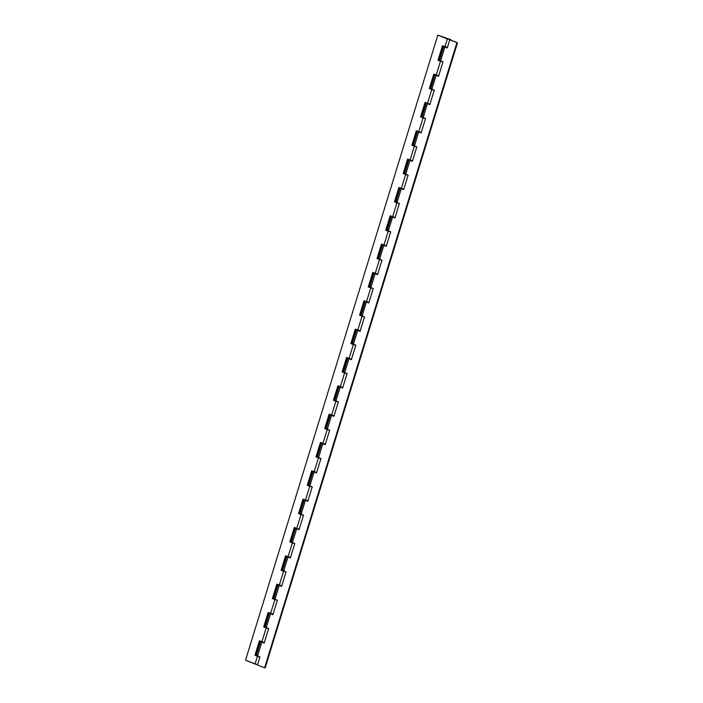 <?xml version="1.0" encoding="UTF-8"?>
<svg xmlns="http://www.w3.org/2000/svg" width="703" height="703" viewBox="0 0 703 703"><rect width="100%" height="100%" fill="white"/><g stroke="black" fill="none" stroke-linecap="round" stroke-linejoin="round"><path stroke-width="1.05" d="M262.404 642.103L264.284 642.498L262.404 642.103M266.762 627.928L267.913 628.289L266.762 627.928M271.121 613.763L272.984 614.194L271.121 613.763M275.479 599.597L276.631 599.958L275.479 599.597M281.631 586.126L279.258 585.089L281.718 585.819M288.555 557.092L290.418 557.523L288.555 557.092M292.914 542.927L294.074 543.278L292.914 542.927M297.272 528.753L299.135 529.183L297.272 528.753M305.99 500.422L307.852 500.844L305.99 500.422M310.348 486.248L311.508 486.608L310.348 486.248M314.707 472.082L316.57 472.513L314.707 472.082M319.065 457.917L320.225 458.277L319.065 457.917M325.217 444.445L322.844 443.408L325.304 444.138M327.783 429.577L328.942 429.937L327.783 429.577M332.141 415.411L334.004 415.842L332.141 415.411M335.937 400.877L337.66 401.598L335.92 400.903M340.858 387.072L342.721 387.502L340.858 387.072M349.576 358.741L351.438 359.163L349.576 358.741M358.293 330.401L360.173 330.797L358.293 330.401M362.651 316.236L363.811 316.596L362.651 316.236M367.01 302.062L368.89 302.457L367.01 302.062M371.369 287.896L372.528 288.256L371.369 287.896M375.727 273.731L377.59 274.161L375.727 273.731M380.086 259.556L381.246 259.917L380.086 259.556M384.444 245.391L386.307 245.822L384.444 245.391M393.162 217.06L395.024 217.482L393.162 217.06M397.52 202.886L398.68 203.246L397.52 202.886M401.879 188.72L403.742 189.151L401.879 188.72M406.237 174.555L407.397 174.915L406.237 174.555M412.389 161.084L410.016 160.047L412.476 160.776M414.955 146.215L416.114 146.576L414.955 146.215M419.313 132.05L421.176 132.48L419.313 132.05M423.672 117.876L424.832 118.236L423.672 117.876M428.03 103.71L429.893 104.141L428.03 103.71M436.748 75.379L438.61 75.801L436.748 75.379M440.544 60.845L442.266 61.565L440.526 60.871M445.465 47.039L447.328 47.47L445.465 47.039M447.943 38.981L449.823 39.394L447.943 38.981M431.484 88.534L430.772 88.596L431.879 89.237L436.15 75.344L438.54 76.302L442.978 61.855L440.596 60.897L444.867 47.013L443.769 46.372L439.489 60.238L440.596 60.897L444.867 47.013L443.848 46.293M423.065 116.926L422.055 116.935L423.162 117.577L427.433 103.684L429.823 104.633L434.261 90.186L431.879 89.237L436.15 75.344L435.131 74.623M414.348 145.257L413.338 145.275L414.445 145.908L418.716 132.015L421.106 132.972L425.543 118.526L423.162 117.577L427.433 103.684L426.413 102.963M440.5 60.256L439.639 60.423L442.978 61.855L438.54 76.302L435.052 74.711L430.772 88.578L434.261 90.186L429.823 104.633L426.334 103.042L422.055 116.909L425.543 118.526L421.106 132.972L417.617 131.356L413.338 145.249L413.865 145.653L414.445 145.908L418.716 132.015L417.617 131.382M405.631 173.597L404.62 173.606L405.728 174.247L409.998 160.354L408.979 159.634M388.197 230.268L387.186 230.276L388.293 230.918L392.564 217.025L394.954 217.983L399.392 203.536L397.01 202.578L401.281 188.694L400.183 188.026L395.903 201.919L397.01 202.578L401.281 188.694L403.671 189.643L408.109 175.196L405.728 174.247L409.998 160.354L412.389 161.303L416.826 146.857L414.445 145.908L416.826 146.857L412.389 161.303L409.005 159.634M379.181 258.555L378.495 258.563L379.576 259.258L383.847 245.365L386.237 246.314L390.675 231.867L388.293 230.918L392.564 217.025L391.545 216.304M353.319 343.618L352.344 343.574L353.424 344.259L357.695 330.375L360.077 331.324L364.523 316.877L362.142 315.928L366.412 302.035L365.314 301.376L361.034 315.26L362.142 315.928L366.412 302.035L368.794 302.984L373.24 288.538L370.859 287.589L375.13 273.704L374.031 273.036L369.752 286.929L370.859 287.589L375.13 273.704L377.52 274.653L381.957 260.207L379.576 259.258L383.847 245.365L382.827 244.644M374.031 273.036L377.52 274.653L381.957 260.207L378.469 258.616L382.748 244.697M362.045 315.278L361.342 315.559L364.523 316.877L360.077 331.324L356.588 329.733L357.695 330.375L353.424 344.259L355.806 345.217L352.317 343.626L356.597 329.707M347.88 358.047L343.6 371.94L344.707 372.599L348.978 358.706L347.959 357.985M318.45 456.959L317.448 456.968L318.556 457.609L322.826 443.716L325.208 444.665L329.654 430.218L327.273 429.269L331.544 415.385L330.445 414.717L326.166 428.61L327.273 429.269L331.544 415.385L333.925 416.334L338.371 401.888L335.99 400.938L340.261 387.045L339.154 386.404L334.883 400.271L335.99 400.938L340.261 387.045L339.241 386.325M335.595 400.235L335.19 400.561L338.371 401.888L333.925 416.334L330.524 414.665M309.733 485.298L308.731 485.307L309.838 485.94L314.109 472.056L316.491 473.005L320.937 458.558L318.556 457.609L322.826 443.716L321.807 442.995M327.167 428.619L326.473 428.9L329.654 430.218L325.208 444.665L321.719 443.083L317.448 456.941L320.937 458.558L316.491 473.005L313.002 471.414L314.109 472.056L309.838 485.94L312.22 486.898L308.731 485.307L313.011 471.388M300.726 513.577L300.014 513.638L301.121 514.28L305.392 500.387L304.373 499.666M292.299 541.969L291.297 541.978L292.404 542.619L296.675 528.726L295.568 528.067L299.056 529.675L303.503 515.229L301.121 514.28L305.392 500.387L307.773 501.344L312.22 486.898L307.773 501.344L304.39 499.666M283.283 570.256L282.58 570.318L283.687 570.95L287.958 557.066L286.85 556.398L290.339 558.015L294.785 543.568L292.404 542.619L296.675 528.726L299.056 529.675L303.503 515.229L300.014 513.638L304.294 499.728M274.565 598.587L273.88 598.596L274.97 599.29L279.24 585.397L278.221 584.676M266.147 626.979L265.163 626.935L266.252 627.621L270.523 613.737L269.416 613.069L272.905 614.686L277.351 600.239L274.97 599.29L279.24 585.397L281.622 586.346L286.068 571.899L283.687 570.95L287.958 557.066L290.339 558.015L294.785 543.568L291.297 541.978L295.568 528.067M450.324 39.93L457.477 42.786L449.735 39.904L457.477 42.786L265.18 667.85L264.592 667.824L265.18 667.85L457.477 42.786L450.324 39.93M260.699 641.408L256.428 655.301L259.917 656.91L257.439 664.968L264.592 667.824L456.88 42.76L264.592 667.824L257.439 664.968L259.917 656.91L257.535 655.961L261.806 642.067L260.787 641.347M257.131 655.258L256.446 655.266L257.535 655.961L261.806 642.067L264.187 643.025L268.634 628.579L266.252 627.621L270.523 613.737L272.905 614.686L277.351 600.239L273.862 598.648L278.133 584.738M344.602 371.949L343.908 372.23L347.089 373.548L342.642 387.994L340.261 387.045L342.642 387.994L347.089 373.548L344.707 372.599L348.978 358.706L351.359 359.664L355.806 345.217L351.359 359.664L347.985 357.985M444.867 47.013L447.257 47.962L449.735 39.904L447.257 47.962L444.867 47.013M269.416 613.069L265.145 626.962L268.634 628.579L264.187 643.025L260.804 641.347M286.85 556.398L282.58 570.291L286.068 571.899L281.622 586.346L278.239 584.676M370.762 286.938L370.059 287.219L373.24 288.538L368.794 302.984L365.419 301.315M396.615 201.884L396.211 202.209L399.392 203.536L394.954 217.983L391.483 216.339L387.186 230.259L390.675 231.867L386.237 246.314L382.854 244.635M408.9 159.695L404.62 173.579L408.109 175.196L403.671 189.643L400.2 188M259.899 656.98L257.447 656.242L255.057 664.019L257.5 664.757M268.616 628.64L266.165 627.902L261.894 641.795L264.337 642.533M277.334 600.309L274.882 599.562L270.611 613.455L273.054 614.194M286.051 571.97L283.599 571.231L279.328 585.124L281.771 585.863M294.768 543.63L292.316 542.892L288.045 556.785L290.488 557.523M291.209 542.241L290.444 541.934L294.829 527.672L290.444 541.934L291.209 542.241M303.485 515.299L301.033 514.561L296.763 528.445L299.206 529.192M312.202 486.959L309.751 486.221L305.48 500.114L307.923 500.852M320.92 458.628L318.468 457.881L314.197 471.775L316.64 472.513M329.637 430.289L327.185 429.551L322.914 443.444L325.357 444.182M326.087 428.883L325.313 428.593L326.333 428.812M338.354 401.949L335.902 401.211L331.631 415.104L334.083 415.842M334.795 400.561L334.03 400.253L338.415 385.991L334.03 400.253L334.804 400.552M347.071 373.618L344.619 372.88L340.349 386.764L342.8 387.511M343.521 372.212L342.748 371.922L343.767 372.142M355.788 345.278L353.337 344.54L349.066 358.433L351.518 359.171M364.506 316.948L362.054 316.201L357.783 330.094L360.235 330.832M373.223 288.608L370.771 287.87L366.5 301.754L368.952 302.501M369.673 287.202L368.899 286.912L369.919 287.132M381.94 260.268L379.488 259.53L375.217 273.423L377.669 274.161M378.381 258.88L377.616 258.572L382.001 244.31L377.616 258.572L378.381 258.88M390.657 231.937L388.205 231.199L383.935 245.083L386.386 245.83M399.374 203.598L396.923 202.859L392.652 216.752L395.104 217.491M408.091 175.267L405.64 174.52L401.369 188.413L403.821 189.151M416.809 146.927L414.357 146.189L410.086 160.073L412.538 160.82M413.259 145.521L412.485 145.231L413.505 145.451M425.526 118.587L423.074 117.849L418.803 131.742L421.255 132.48M434.243 90.256L431.791 89.518L427.521 103.403L429.972 104.149M430.693 88.85L429.92 88.56L430.939 88.78M442.96 61.917L440.509 61.179L436.238 75.072L438.69 75.81M439.41 60.52L438.637 60.221L439.656 60.44M446.247 38.305L437.82 35.15L448.057 39.219L450.948 39.72L437.82 35.15L245.523 660.214L257.614 664.783M255.057 664.019L245.523 660.214L437.82 35.15L447.345 38.955L444.955 46.732L442.486 45.748L438.039 60.194L440.509 61.179L436.238 75.072L433.769 74.079L429.322 88.525L431.791 89.518L427.521 103.403L425.051 102.418L420.605 116.865L423.074 117.849L418.803 131.742L416.334 130.758L411.888 145.205L414.357 146.189L410.086 160.073L407.617 159.089L403.171 173.536L405.64 174.52L401.369 188.413L398.9 187.429L394.453 201.875L396.923 202.859L392.652 216.752L390.183 215.759L385.736 230.206L388.205 231.199L383.935 245.083L381.465 244.099L377.019 258.546L379.488 259.53L375.217 273.423L372.748 272.439L368.302 286.886L370.771 287.87L366.5 301.754L364.031 300.77L359.584 315.216L362.054 316.201L357.783 330.094L355.314 329.109L350.867 343.556L353.337 344.54L349.066 358.433L346.597 357.44L342.15 371.887L344.619 372.88L340.349 386.764L337.879 385.78L333.433 400.227L335.902 401.211L331.631 415.104L329.162 414.12L324.716 428.566L327.185 429.551L322.914 443.444L320.445 442.451L315.999 456.897L318.468 457.881L314.197 471.775L311.728 470.79L307.281 485.237L309.751 486.221L305.48 500.114L303.011 499.121L298.564 513.568L301.033 514.561L296.763 528.445L294.285 527.461L289.847 541.908L292.316 542.892L288.045 556.785L285.567 555.801L281.13 570.247L283.599 571.231L279.328 585.124L276.85 584.131L272.413 598.578L274.882 599.562L270.611 613.455L268.133 612.471L263.695 626.918L266.165 627.902L261.894 641.795L259.416 640.802L254.978 655.249L257.447 656.242L255.057 664.019M446.247 38.287L450.948 39.737L447.345 38.955L444.955 46.732L447.407 47.47M264.284 626.944L268.678 612.682L264.284 626.944L263.695 626.918L264.284 626.944M273.01 598.605L277.395 584.351L273.01 598.605L272.413 598.578L273.01 598.605M281.727 570.274L286.112 556.011L281.727 570.274L281.13 570.247L281.727 570.274M299.162 513.603L303.547 499.341L299.162 513.603L298.564 513.568L299.162 513.603M307.879 485.263L312.264 471.001L307.879 485.263L307.281 485.237L307.879 485.263M316.596 456.924L320.981 442.67L316.596 456.924L315.999 456.897L316.596 456.924M325.313 428.593L329.698 414.331L325.313 428.593L324.716 428.566L325.313 428.593M342.748 371.922L347.133 357.66L342.748 371.922L342.15 371.887L342.748 371.922M351.465 343.582L355.85 329.32L351.465 343.582L350.867 343.556L351.465 343.582M360.182 315.243L364.567 300.989L360.182 315.243L359.584 315.216L360.182 315.243M368.899 286.912L373.284 272.65L368.899 286.912L368.302 286.886L368.899 286.912M386.334 230.241L390.719 215.979L386.334 230.241L385.736 230.206L386.334 230.241M395.051 201.902L399.436 187.639L395.051 201.902L394.453 201.875L395.051 201.902M403.768 173.562L408.153 159.309L403.768 173.562L403.171 173.536L403.768 173.562M412.485 145.231L416.87 130.969L412.485 145.231L411.888 145.205L412.485 145.231M421.202 116.891L425.587 102.629L421.202 116.891L420.605 116.865L421.202 116.891M429.92 88.56L434.305 74.298L429.92 88.56L429.322 88.525L429.92 88.56M438.637 60.221L443.022 45.959L438.637 60.221L438.039 60.194L438.637 60.221M260.013 656.997L254.978 655.249L255.567 655.284L259.961 641.022L255.567 655.284L254.978 655.249L259.416 640.802L264.451 642.56M443.075 61.943L438.039 60.194L442.486 45.748L447.521 47.496M434.357 90.274L429.322 88.525L433.769 74.079L438.804 75.836M431.827 89.176L432.389 89.545L431.809 89.211M425.64 118.614L420.605 116.865L425.051 102.418L430.087 104.167M416.923 146.953L411.888 145.205L416.334 130.758L421.369 132.507M408.206 175.284L403.171 173.536L407.617 159.089L412.652 160.838M399.489 203.624L394.453 201.875L398.9 187.429L403.935 189.177M390.771 231.955L385.736 230.206L390.183 215.759L395.218 217.517M388.241 230.856L388.803 231.225L388.223 230.892M382.054 260.295L377.019 258.546L377.616 258.572L377.019 258.546L381.465 244.099L386.501 245.848M373.337 288.634L368.302 286.886L372.748 272.439L377.783 274.188M364.62 316.965L359.584 315.216L364.031 300.77L369.066 302.518M355.903 345.305L350.867 343.556L355.314 329.109L360.34 330.858M353.372 344.206L353.934 344.567L353.354 344.233M347.185 373.636L342.15 371.887L346.597 357.44L351.623 359.198M344.655 372.537L345.217 372.906L344.637 372.572M338.468 401.975L333.433 400.227L334.03 400.253L333.433 400.227L337.879 385.78L342.906 387.529M329.751 430.315L324.716 428.566L329.162 414.12L334.189 415.868M321.034 458.646L315.999 456.897L320.445 442.451L325.471 444.199M312.317 486.986L307.281 485.237L311.728 470.79L316.754 472.539M303.599 515.317L298.564 513.568L303.011 499.121L308.037 500.879M294.882 543.656L289.847 541.908L290.444 541.934L289.847 541.908L294.285 527.461L299.32 529.21M286.165 571.996L281.13 570.247L285.567 555.801L290.603 557.549M283.634 570.898L284.197 571.258L283.617 570.924M277.448 600.327L272.413 598.578L276.85 584.131L281.885 585.88M268.731 628.667L263.695 626.918L268.133 612.471L273.168 614.22"/></g></svg>

